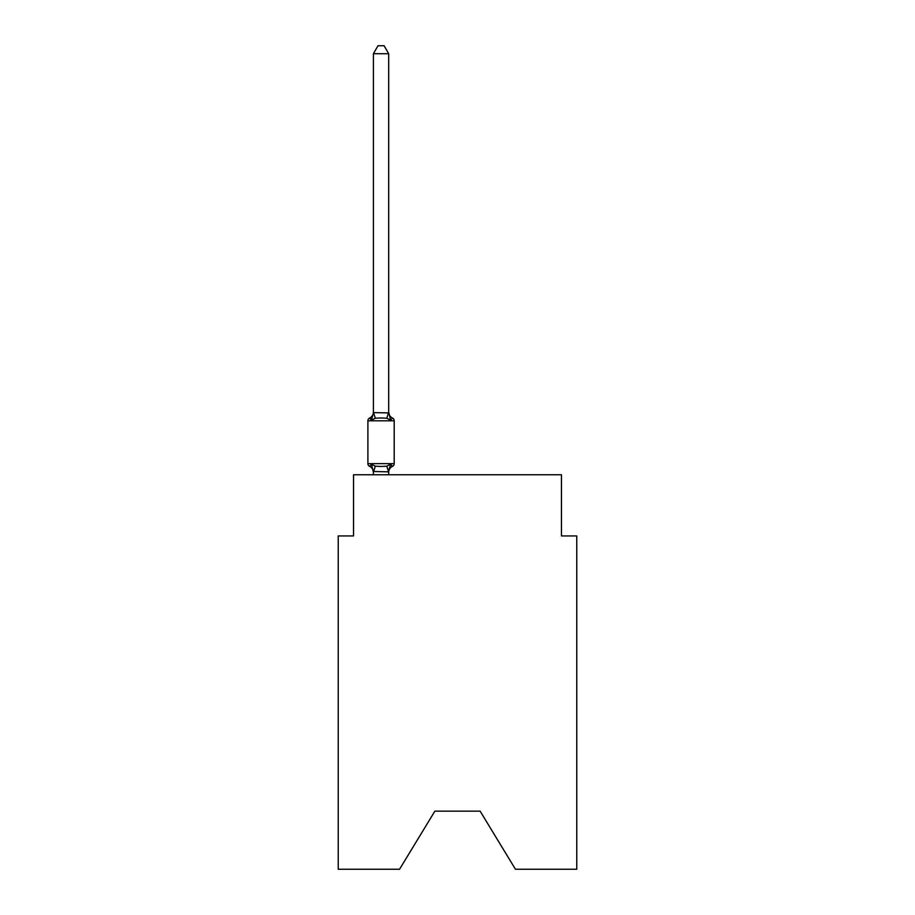 <?xml version="1.0" encoding="UTF-8"?>
<svg xmlns="http://www.w3.org/2000/svg" width="915" height="915" viewBox="0 0 915 915"><rect width="100%" height="100%" fill="white"/><g stroke="black" fill="none" stroke-linecap="round" stroke-linejoin="round"><path stroke-width="1.37" d="M480.123 811.148L515.442 869.25L576.759 869.25L576.759 535.938L561.467 535.938L561.467 474.782L353.533 474.782L353.533 535.938L338.241 535.938L338.241 869.25L399.558 869.25L434.877 811.148L480.123 811.148L434.877 811.148M388.692 53.699L373.412 53.699L377.998 45.75L384.106 45.75L388.692 53.699L388.692 412.002A6.725 6.725 0 0 0 392.478 418.052L390.613 420.202L392.478 418.052A3.054 3.054 0 0 1 394.205 420.809L394.205 463.619A3.054 3.054 0 0 1 392.478 466.364L390.613 464.214L392.478 466.364L390.613 464.214L392.478 466.364L390.613 464.214L392.478 466.364L390.613 464.214L392.478 466.364L390.613 464.214L392.478 466.364L390.613 464.214L392.478 466.364L390.613 464.214L392.478 466.364L390.613 464.214L392.478 466.364L390.613 464.214L392.478 466.364L390.613 464.214L392.478 466.364L390.613 464.214L392.478 466.364L390.613 464.214L392.478 466.364L390.613 464.214L392.478 466.364L390.613 464.214L388.578 471.831L373.412 471.511L373.412 472.415A6.725 6.725 0 0 0 369.626 466.364A3.054 3.054 0 0 1 367.899 463.619A3.054 3.054 0 0 0 369.626 466.364L371.501 464.214L369.626 466.364A3.054 3.054 0 0 1 367.899 463.619A3.054 3.054 0 0 0 369.626 466.364L371.501 464.214L369.626 466.364A3.054 3.054 0 0 1 367.899 463.619A3.054 3.054 0 0 0 369.626 466.364L371.501 464.214L369.626 466.364A3.054 3.054 0 0 1 367.899 463.619A3.054 3.054 0 0 0 369.626 466.364L371.501 464.214L369.626 466.364A3.054 3.054 0 0 1 367.899 463.619A3.054 3.054 0 0 0 369.626 466.364L371.501 464.214L369.626 466.364A3.054 3.054 0 0 1 367.899 463.619A3.054 3.054 0 0 0 369.626 466.364L371.501 464.214L369.626 466.364A3.054 3.054 0 0 1 367.899 463.619A3.054 3.054 0 0 0 369.626 466.364A3.054 3.054 0 0 1 367.899 463.619A3.054 3.054 0 0 0 369.626 466.364L371.501 464.214L369.626 466.364A3.054 3.054 0 0 1 367.899 463.619A3.054 3.054 0 0 0 369.626 466.364L371.501 464.214L369.626 466.364A3.054 3.054 0 0 1 367.899 463.619A3.054 3.054 0 0 0 369.626 466.364L371.501 464.214L369.626 466.364A3.054 3.054 0 0 1 367.899 463.619A3.054 3.054 0 0 0 369.626 466.364L371.501 464.214L369.626 466.364A3.054 3.054 0 0 1 367.899 463.619A3.054 3.054 0 0 0 369.626 466.364L371.501 464.214L369.626 466.364A3.054 3.054 0 0 1 367.899 463.619A3.054 3.054 0 0 0 369.626 466.364A3.054 3.054 0 0 1 367.899 463.619A3.054 3.054 0 0 0 369.626 466.364L371.501 464.214L369.626 466.364A3.054 3.054 0 0 1 367.899 463.619A3.054 3.054 0 0 0 369.626 466.364L371.501 464.214L369.626 466.364A3.054 3.054 0 0 1 367.899 463.619A3.054 3.054 0 0 0 369.626 466.364L371.501 464.214L369.626 466.364A3.054 3.054 0 0 1 367.899 463.619A3.054 3.054 0 0 0 369.626 466.364L371.501 464.214L369.626 466.364A3.054 3.054 0 0 1 367.899 463.619A3.054 3.054 0 0 0 369.626 466.364L371.501 464.214L369.626 466.364A3.054 3.054 0 0 1 367.899 463.619A3.054 3.054 0 0 0 369.626 466.364A3.054 3.054 0 0 1 367.899 463.619A3.054 3.054 0 0 0 369.626 466.364L371.501 464.214L369.626 466.364A3.054 3.054 0 0 1 367.899 463.619A3.054 3.054 0 0 0 369.626 466.364L371.501 464.214L369.626 466.364A3.054 3.054 0 0 1 367.899 463.619A3.054 3.054 0 0 0 369.626 466.364L371.501 464.214L369.626 466.364A3.054 3.054 0 0 1 367.899 463.619A3.054 3.054 0 0 0 369.626 466.364L371.501 464.214L369.626 466.364A3.054 3.054 0 0 1 367.899 463.619A3.054 3.054 0 0 0 369.626 466.364L371.501 464.214L369.626 466.364A3.054 3.054 0 0 1 367.899 463.619A3.054 3.054 0 0 0 369.626 466.364L371.501 464.214L369.626 466.364A3.054 3.054 0 0 1 367.899 463.619A3.054 3.054 0 0 0 369.626 466.364L371.501 464.214L369.626 466.364A3.054 3.054 0 0 1 367.899 463.619A3.054 3.054 0 0 0 369.626 466.364L371.501 464.214L369.626 466.364A3.054 3.054 0 0 1 367.899 463.619A3.054 3.054 0 0 0 369.626 466.364L371.501 464.214L369.626 466.364L371.501 464.214L369.626 466.364L371.501 464.214L375.322 466.181L381.052 466.49L386.782 466.181L390.613 464.214L392.478 466.364A3.054 3.054 0 0 0 394.205 463.619A3.054 3.054 0 0 1 392.478 466.364L391.609 465.941L392.478 466.364A3.054 3.054 0 0 0 394.205 463.619A3.054 3.054 0 0 1 392.478 466.364A3.054 3.054 0 0 0 394.205 463.619A3.054 3.054 0 0 1 392.478 466.364L391.609 465.941L392.478 466.364A3.054 3.054 0 0 0 394.205 463.619A3.054 3.054 0 0 1 392.478 466.364A3.054 3.054 0 0 0 394.205 463.619A3.054 3.054 0 0 1 392.478 466.364L391.609 465.941L392.478 466.364A3.054 3.054 0 0 0 394.205 463.619A3.054 3.054 0 0 1 392.478 466.364A3.054 3.054 0 0 0 394.205 463.619A3.054 3.054 0 0 1 392.478 466.364L391.609 465.941L392.478 466.364A3.054 3.054 0 0 0 394.205 463.619A3.054 3.054 0 0 1 392.478 466.364A3.054 3.054 0 0 0 394.205 463.619A3.054 3.054 0 0 1 392.478 466.364L391.609 465.941L392.478 466.364A3.054 3.054 0 0 0 394.205 463.619A3.054 3.054 0 0 1 392.478 466.364A3.054 3.054 0 0 0 394.205 463.619A3.054 3.054 0 0 1 392.478 466.364L391.609 465.941L392.478 466.364A3.054 3.054 0 0 0 394.205 463.619A3.054 3.054 0 0 1 392.478 466.364A3.054 3.054 0 0 0 394.205 463.619A3.054 3.054 0 0 1 392.478 466.364L391.609 465.941L392.478 466.364A3.054 3.054 0 0 0 394.205 463.619A3.054 3.054 0 0 1 392.478 466.364A3.054 3.054 0 0 0 394.205 463.619A3.054 3.054 0 0 1 392.478 466.364L391.609 465.941L392.478 466.364A3.054 3.054 0 0 0 394.205 463.619A3.054 3.054 0 0 1 392.478 466.364A3.054 3.054 0 0 0 394.205 463.619A3.054 3.054 0 0 1 392.478 466.364L391.609 465.941L392.478 466.364A3.054 3.054 0 0 0 394.205 463.619A3.054 3.054 0 0 1 392.478 466.364A3.054 3.054 0 0 0 394.205 463.619A3.054 3.054 0 0 1 392.478 466.364L391.609 465.941L392.478 466.364A3.054 3.054 0 0 0 394.205 463.619A3.054 3.054 0 0 1 392.478 466.364A3.054 3.054 0 0 0 394.205 463.619A3.054 3.054 0 0 1 392.478 466.364L391.609 465.941L392.478 466.364A3.054 3.054 0 0 0 394.205 463.619A3.054 3.054 0 0 1 392.478 466.364A3.054 3.054 0 0 0 394.205 463.619A3.054 3.054 0 0 1 392.478 466.364L391.609 465.941L392.478 466.364A3.054 3.054 0 0 0 394.205 463.619A3.054 3.054 0 0 1 392.478 466.364A3.054 3.054 0 0 0 394.205 463.619A3.054 3.054 0 0 1 392.478 466.364L391.609 465.941L392.478 466.364A3.054 3.054 0 0 0 394.205 463.619A3.054 3.054 0 0 1 392.478 466.364A3.054 3.054 0 0 0 394.205 463.619A3.054 3.054 0 0 1 392.478 466.364L391.609 465.941M373.412 53.699L373.412 412.631L388.692 412.905L388.692 412.002L390.613 420.202L386.782 418.235L381.052 417.938L375.322 418.235L371.501 420.202L369.626 418.052A3.054 3.054 0 0 0 367.899 420.809A3.054 3.054 0 0 1 369.626 418.052L370.495 418.475L369.626 418.052A3.054 3.054 0 0 0 367.899 420.809A3.054 3.054 0 0 1 369.626 418.052A3.054 3.054 0 0 0 367.899 420.809A3.054 3.054 0 0 1 369.626 418.052L370.495 418.475L369.626 418.052A3.054 3.054 0 0 0 367.899 420.809A3.054 3.054 0 0 1 369.626 418.052A3.054 3.054 0 0 0 367.899 420.809A3.054 3.054 0 0 1 369.626 418.052L370.495 418.475L369.626 418.052A3.054 3.054 0 0 0 367.899 420.809A3.054 3.054 0 0 1 369.626 418.052A3.054 3.054 0 0 0 367.899 420.809A3.054 3.054 0 0 1 369.626 418.052L370.495 418.475L369.626 418.052A3.054 3.054 0 0 0 367.899 420.809A3.054 3.054 0 0 1 369.626 418.052A3.054 3.054 0 0 0 367.899 420.809A3.054 3.054 0 0 1 369.626 418.052L370.495 418.475L369.626 418.052A3.054 3.054 0 0 0 367.899 420.809A3.054 3.054 0 0 1 369.626 418.052A3.054 3.054 0 0 0 367.899 420.809A3.054 3.054 0 0 1 369.626 418.052L370.495 418.475L369.626 418.052A3.054 3.054 0 0 0 367.899 420.809A3.054 3.054 0 0 1 369.626 418.052A3.054 3.054 0 0 0 367.899 420.809A3.054 3.054 0 0 1 369.626 418.052L370.495 418.475L369.626 418.052A3.054 3.054 0 0 0 367.899 420.809A3.054 3.054 0 0 1 369.626 418.052A3.054 3.054 0 0 0 367.899 420.809A3.054 3.054 0 0 1 369.626 418.052L370.495 418.475L369.626 418.052A3.054 3.054 0 0 0 367.899 420.809A3.054 3.054 0 0 1 369.626 418.052A3.054 3.054 0 0 0 367.899 420.809A3.054 3.054 0 0 1 369.626 418.052L370.495 418.475L369.626 418.052A3.054 3.054 0 0 0 367.899 420.809A3.054 3.054 0 0 1 369.626 418.052A3.054 3.054 0 0 0 367.899 420.809A3.054 3.054 0 0 1 369.626 418.052L370.495 418.475L369.626 418.052A3.054 3.054 0 0 0 367.899 420.809A3.054 3.054 0 0 1 369.626 418.052A3.054 3.054 0 0 0 367.899 420.809A3.054 3.054 0 0 1 369.626 418.052L370.495 418.475L369.626 418.052A3.054 3.054 0 0 0 367.899 420.809A3.054 3.054 0 0 1 369.626 418.052A3.054 3.054 0 0 0 367.899 420.809A3.054 3.054 0 0 1 369.626 418.052L370.495 418.475L369.626 418.052A3.054 3.054 0 0 0 367.899 420.809A3.054 3.054 0 0 1 369.626 418.052A3.054 3.054 0 0 0 367.899 420.809A3.054 3.054 0 0 1 369.626 418.052L370.495 418.475L369.626 418.052A3.054 3.054 0 0 0 367.899 420.809A3.054 3.054 0 0 1 369.626 418.052A3.054 3.054 0 0 0 367.899 420.809A3.054 3.054 0 0 1 369.626 418.052L370.495 418.475M388.692 471.511L389.413 467.908L388.692 471.511M369.626 418.052L371.501 420.202L369.626 418.052A3.054 3.054 0 0 0 367.899 420.809A3.054 3.054 0 0 1 369.626 418.052L371.501 420.202L369.626 418.052A6.725 6.725 0 0 0 373.412 412.002M388.692 412.002L388.692 412.905M394.205 420.809L367.899 420.809L367.899 463.619L394.205 463.619A3.054 3.054 0 0 1 392.478 466.364A6.725 6.725 0 0 0 388.692 472.415M371.501 420.202L373.412 412.631M388.692 474.782L388.692 471.785M373.412 474.782L373.412 471.785M371.501 464.214L373.412 472.415M390.613 464.214L392.478 466.364M375.322 466.181L373.526 471.831M386.782 466.181L388.578 471.831M373.526 412.596L375.322 418.235M388.578 412.596L386.782 418.235"/></g></svg>
